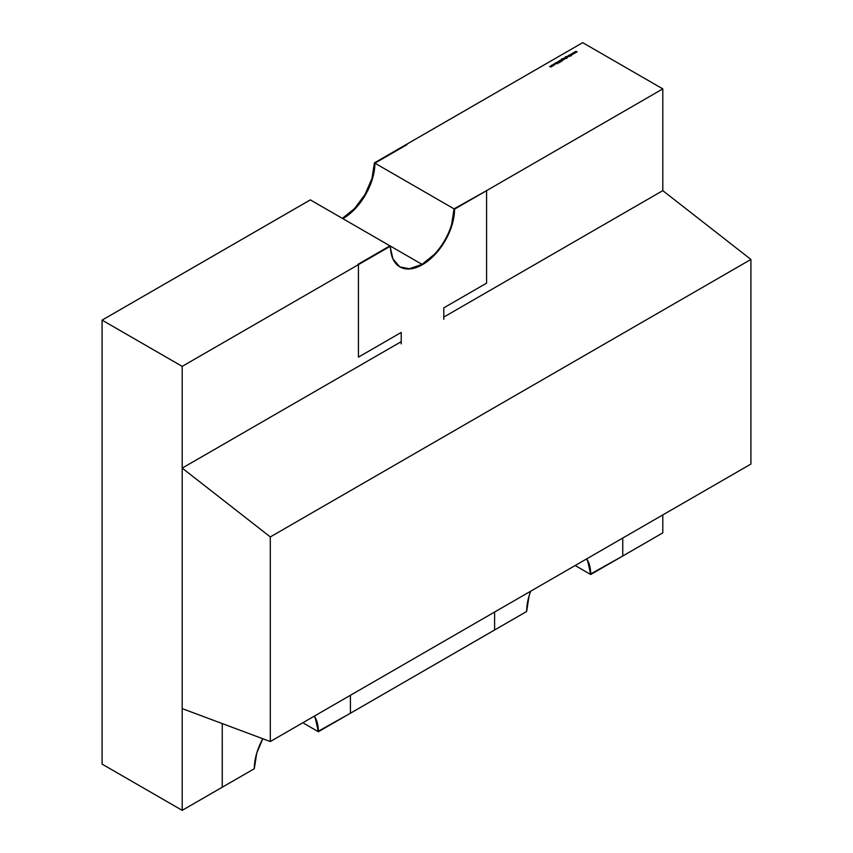 <?xml version="1.0" encoding="UTF-8"?>
<svg xmlns="http://www.w3.org/2000/svg" width="853" height="853" viewBox="0 0 853 853"><rect width="100%" height="100%" fill="white"/><g stroke="black" fill="none" stroke-linecap="round" stroke-linejoin="round"><path stroke-width="1.28" d="M270.305 536.932L182.19 468.116L270.305 536.932L270.305 741.534L750.917 464.053L750.917 259.451L270.305 536.932L270.305 741.534L750.917 464.053L750.917 259.451L270.305 536.932L182.19 468.116L401.219 341.669L182.19 468.116L182.19 708.608L270.305 741.534L750.917 464.053L750.917 259.451L270.305 536.932L270.305 741.534L182.19 708.608L182.19 468.116L401.219 341.669M443.805 317.081L662.802 190.645L443.805 317.081L662.802 190.645L750.917 259.451L662.802 190.645L662.802 88.893L454.532 209.134A45.316 26.166 -60 0 1 434.774 254.748A45.316 26.166 -60 0 1 399.854 266.882A45.316 26.166 -60 0 1 390.471 246.144L358.431 264.643L358.431 357.14L401.219 332.435L401.219 343.908M451.621 224.424L454.052 208.857L486.594 190.645L454.052 208.857A45.316 26.166 120 0 1 434.433 254.29A45.316 26.166 120 0 1 399.609 266.744A45.316 26.166 120 0 0 434.433 254.29A45.316 26.166 120 0 0 454.052 208.857L452.111 224.712L445.17 240.727L434.774 254.748L422.512 264.643L410.25 268.908L399.854 266.882L392.913 258.896L389.97 245.856L357.929 264.355L390.471 246.144L310.353 199.89L278.291 218.4L310.332 199.879L102.083 320.131L102.083 764.107L182.19 810.35L102.083 764.107L102.083 320.131L102.083 764.107L182.19 810.35L222.238 787.223L222.26 723.579L222.26 787.234L182.19 810.35L182.19 366.374L102.083 320.131L310.353 199.89L102.083 320.131L182.19 366.374L182.19 810.35L222.238 787.223L222.26 723.579M355.136 208.772L342.874 218.667A45.316 26.166 -60 0 0 374.915 163.168L406.956 144.669L374.414 162.88L406.956 144.669L374.414 162.88L371.983 178.448L365.031 194.463L354.635 208.484L342.373 218.379A45.316 26.166 120 0 0 374.414 162.88L582.695 42.65L662.802 88.893L454.532 209.134L374.435 162.891L582.695 42.65L662.802 88.893L454.532 209.134L452.101 224.702M443.805 319.321L443.805 307.848L486.594 283.143L443.805 307.848L443.805 319.321L443.805 307.848L486.594 283.143L486.594 190.645L454.553 209.145L374.435 162.891L372.473 178.735M494.601 612.038L494.601 629.994L350.423 713.225L526.642 611.494A45.316 26.166 -60 0 1 530.673 591.214L529.084 595.927L526.642 611.494L494.601 629.994L494.601 612.038L494.601 629.994L526.642 611.494A45.316 26.166 -60 0 1 530.673 591.214M588.271 561.743L590.713 574.495L588.282 561.754L586.704 558.864A45.316 26.166 -60 0 1 590.724 574.506L622.765 556.007L622.765 538.04L622.765 556.007L590.233 574.218A45.316 26.166 120 0 0 586.469 559.003A45.316 26.166 120 0 1 590.233 574.218L575.167 565.518L590.713 574.495L587.792 561.466M222.26 787.234L254.301 768.734A45.316 26.166 -60 0 1 262.799 738.73L256.732 753.167L254.301 768.734L222.26 787.234L254.301 768.734A45.316 26.166 -60 0 1 262.799 738.73M350.423 695.28L350.423 713.247L350.423 695.28L350.423 713.247L317.881 731.458A45.316 26.166 120 0 0 314.128 716.232A45.316 26.166 120 0 1 317.881 731.458L302.826 722.758L318.361 731.735L315.439 718.706M315.919 718.983L318.361 731.735L350.423 713.247L318.382 731.735L315.941 718.994L314.352 716.104A45.316 26.166 -60 0 1 318.382 731.735L302.826 722.758M486.594 190.645L486.594 283.143L486.594 190.645L454.553 209.145A45.316 26.166 -60 0 1 422.491 264.633A45.316 26.166 -60 0 1 399.854 266.882A45.316 26.166 -60 0 0 422.491 264.633L390.471 246.144L182.19 366.374L182.19 810.35M434.273 254.461L422.011 264.355L409.749 268.62M358.431 264.643L358.431 357.14L401.219 332.435L358.431 357.14L358.431 264.643L390.471 246.144L182.19 366.374L102.083 320.131M398.809 266.232A45.316 26.166 -60 0 1 395.088 262.628A45.316 26.166 -60 0 0 398.809 266.232M553.32 65.617L553.32 64.913L552.104 64.913L552.104 65.606L553.565 65.244L552.104 64.913L552.104 65.606L553.565 65.244L552.104 64.913L552.104 65.606L553.565 65.297M558.47 62.632L557.233 62.429L557.947 61.917L557.094 62.514L557.979 62.6L557.233 62.578L557.947 61.917L557.094 62.514L558.79 62.973L557.233 62.429L557.947 62.109M560.432 61.48L560.933 61.192L559.547 60.638L560.72 61.48M562.49 60.062L563.428 59.571L561.69 59.593L562.49 58.846L561.306 59.486L562.553 60.264L563.183 59.22L561.743 59.625L562.49 58.846L561.519 58.985L562.553 60.264L563.183 59.22L561.743 59.625L562.49 58.846L561.519 58.985L562.49 60.222M565.059 57.46L564.547 58.43L566.84 58.324L565.198 57.375L564.547 58.43L566.84 58.324L565.198 57.375L564.547 58.43L566.84 58.324L565.059 57.46M568.055 55.733L568.535 56.661L567.629 56.671L569.228 56.405L568.055 55.733L568.866 56.383L567.629 56.671L569.228 56.405L568.055 55.733L568.535 56.661L567.629 56.671L569.228 56.405L568.055 55.893M573.728 52.449L574.165 53.174L572.917 52.918L573.6 53.878L573.259 53.099L575.391 52.843L573.728 52.449L574.165 53.174L572.917 52.918L573.6 53.878L571.115 53.963L571.798 54.923L571.457 54.144L573.749 53.792L573.259 53.099L574.474 53.376L574.037 52.651L575.562 52.747L575.071 52.054L577.193 51.809L575.54 51.404L575.978 52.129L574.73 51.873L575.412 52.833L575.071 52.054L576.308 52.321L575.85 51.606L577.193 51.809L575.54 51.404L575.978 52.129L574.73 51.873L575.412 52.833L573.728 52.449L574.165 53.174L572.917 52.918L573.6 53.878L571.137 53.952L571.798 54.923L571.457 54.144L573.749 53.792L573.259 53.099L575.391 52.843L573.728 52.513M570.401 56.223L570.433 55.274L571.403 55.648L569.804 54.72L570.433 55.253L568.727 55.349L570.454 55.36L570.39 56.234L570.646 55.381L571.403 55.648L569.804 54.72L570.433 55.253L568.727 55.349L570.454 55.36L570.39 56.234L570.646 55.381L571.403 55.648L569.804 54.72L570.433 55.253L568.727 55.349L570.433 55.253L570.39 56.234L570.433 55.253M568.546 55.445L569.719 56.117L568.546 55.616M566.637 57.663L567.576 57.172L565.838 57.204L566.637 56.458L565.454 57.098L566.701 57.865L567.33 56.831L565.902 57.236L566.637 56.458L565.667 56.586L566.701 57.865L567.33 56.831L565.902 57.236L566.637 56.458L565.667 56.586L566.637 57.833M563.726 58.228L564.313 59.22L564.889 58.91L563.726 58.399M563.044 58.622L564.217 59.294L563.044 58.793M561.05 59.774L561.53 60.702L560.026 60.371L562.692 60.723L561.05 59.774L561.53 60.702L560.624 60.712L562.692 60.723L561.05 59.774L561.53 60.702L560.624 60.712L562.692 60.723L561.05 59.934M559.547 61.373L558.342 61.288L559.493 62.525L558.512 61.373L560.517 61.928L558.342 61.288L559.493 62.525L558.512 61.373L560.517 61.928L558.342 61.288L559.493 62.525L558.438 61.736L559.184 61.192L560.378 62.013L559.547 61.544M557.329 63.772L556.487 62.408L554.972 63.282L557.318 63.783L556.487 62.408L554.972 63.282L557.318 63.783L556.487 62.408L554.972 63.282L557.329 63.772M554.706 64.807L554.749 64.082L553.512 64.103L554.621 64.167L553.896 64.967L554.749 64.082L553.512 64.103L554.621 64.167L553.896 64.967L554.749 64.082L553.512 64.103L554.621 64.167L553.896 64.967L554.749 64.082L554.994 64.636M551.23 65.446L551.763 66.353L549.492 66.449L551.081 66.907L552.403 66.118L551.23 65.446L551.763 66.353L549.492 66.449L551.081 66.907L552.403 66.118L551.23 65.446L551.763 66.353L549.492 66.449L551.081 66.907L552.403 66.118L551.23 65.606M622.765 538.04L622.765 556.007L662.802 532.869L622.765 555.985L662.802 532.869L662.802 514.924M405.911 268.876L400.931 267.447M354.656 208.495L342.394 218.389A45.316 26.166 120 0 0 374.414 162.88L371.993 178.458M454.052 208.857L454.553 209.145A45.316 26.166 -60 0 1 422.512 264.643A45.316 26.166 -60 0 1 390.471 246.144L310.353 199.89L422.491 264.633L390.471 246.144L182.19 366.374M750.917 259.451L662.802 190.645L662.802 88.893L582.695 42.65L374.435 162.891A45.316 26.166 -60 0 1 342.394 218.389A45.316 26.166 -60 0 0 374.435 162.891L454.532 209.134A45.316 26.166 -60 0 1 422.491 264.633M622.765 556.007L590.724 574.506A45.316 26.166 -60 0 0 586.693 558.864A45.316 26.166 -60 0 1 590.713 574.495L575.167 565.518M314.341 716.115A45.316 26.166 -60 0 1 318.361 731.735A45.316 26.166 -60 0 0 314.352 716.104A45.316 26.166 -60 0 1 318.361 731.735M576.18 52.31L575.85 51.606L577.193 51.809L575.54 51.404L575.978 52.129L574.73 51.873L575.412 52.833L575.071 52.054L576.308 52.321L575.85 51.606M575.466 52.801L575.071 52.054M574.378 53.355L574.037 52.651M573.653 53.846L573.259 53.099M572.566 54.389L572.235 53.696L573.579 53.888L571.115 53.963L571.798 54.923L571.457 54.144L572.694 54.4L572.235 53.696M571.851 54.891L571.457 54.144M565.667 56.767L566.637 56.639M565.838 57.364L565.827 56.661M566.275 56.927L567.181 56.906L567.17 57.599L566.264 57.45L567.17 57.631L566.264 57.45L567.181 56.906L566.264 57.45L567.181 56.906L566.264 57.45L567.17 57.631M564.558 57.908L565.272 57.769M565.646 57.983L565.635 58.526L565.646 57.983M564.697 58.526L564.707 57.993L564.697 58.526M565.646 57.801L564.697 58.345L565.646 57.801L565.635 58.494L564.697 58.345L565.646 57.801L564.697 58.345L565.646 57.801L565.635 58.494M561.519 59.166L562.49 59.038M561.69 59.763L561.679 59.06M562.127 59.315L563.033 59.305L563.023 59.987L562.116 59.838L563.023 60.03L562.116 59.838L563.033 59.305L562.116 59.838L563.033 59.305L562.116 59.838L563.033 59.486L563.023 60.03M561.53 60.851L561.626 60.296M558.438 61.917L558.512 61.373M558.342 61.469L559.184 61.192M557.094 62.514L558.79 62.973M555.953 63.495L556.604 62.93M556.423 62.632L557.212 63.762L556.487 62.408M557.009 63.719L556.113 63.527L556.689 63.069L557.009 63.591L556.113 63.527M554.578 64.881L554.621 64.167M552.243 65.713L552.254 65.18L552.243 65.713M553.17 64.999L552.243 65.532L553.17 64.999L552.243 65.532L553.17 64.999L552.243 65.532L553.17 64.999L553.17 65.681M550.953 66.96L550.739 66.246M550.953 66.992L550.739 66.438L550.953 66.992M551.763 66.534L551.027 66.246M551.763 66.502L551.582 65.809M182.19 468.116L182.19 708.608L270.305 741.534M374.915 163.168A45.316 26.166 -60 0 1 342.874 218.667M560.56 61.405L561.199 61.587L560.581 61.235M350.423 713.225L494.591 629.983M586.693 558.875A45.316 26.166 -60 0 1 590.713 574.495M662.802 190.645L662.802 88.893M567.17 57.599L567.181 56.906M564.707 57.801L564.697 58.494M563.023 59.987L563.033 59.305M556.487 62.589L557.212 63.762M556.113 63.399L557.009 63.591M552.254 64.999L552.243 65.681"/></g></svg>
